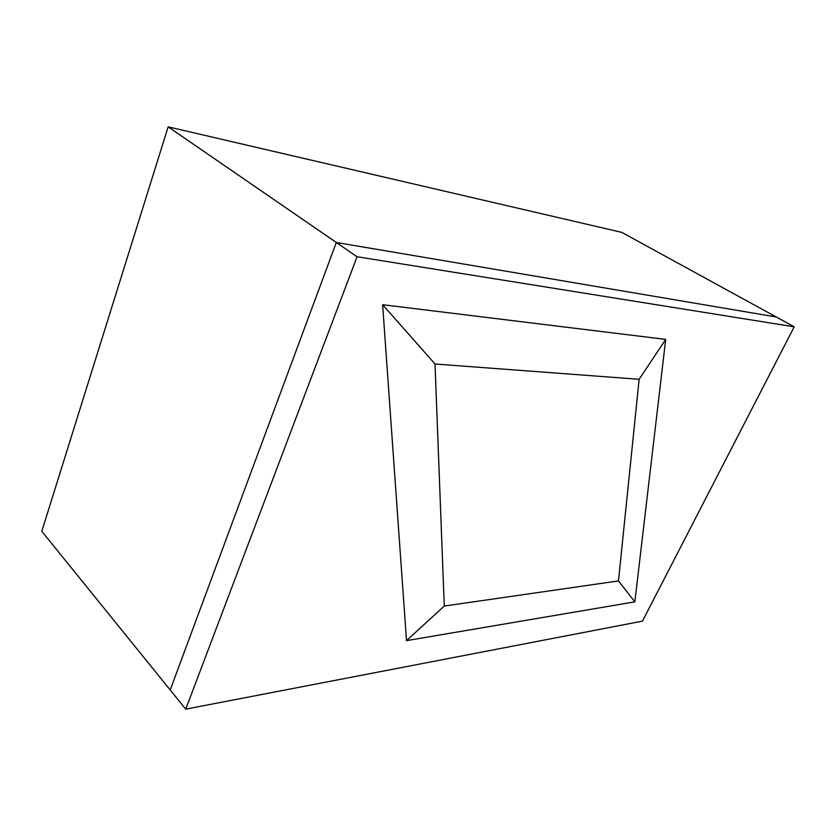 <?xml version="1.0" encoding="UTF-8"?>
<svg xmlns="http://www.w3.org/2000/svg" width="836" height="836" viewBox="0 0 836 836"><rect width="100%" height="100%" fill="white"/><g stroke="black" fill="none" stroke-linecap="round" stroke-linejoin="round"><path stroke-width="1.25" d="M621.827 232.398L776.236 316.98L621.827 232.398L168.161 126.853L336.323 242.482L168.161 126.853L41.8 531.288L170.199 689.961L41.8 531.288M170.199 689.961L336.323 242.482L776.236 316.98L336.323 242.482L170.199 689.961L185.728 709.147L642.476 621.127L794.2 326.824L776.236 316.98M444.271 606.058L618.483 580.915L639.132 379.304L435.023 364.005L444.271 606.058L406.515 640.637L382.627 304.701L665.696 339.406L639.132 379.304M634.858 601.847L406.515 640.637L382.616 304.701L665.696 339.395L634.858 601.847L618.483 580.915M435.023 364.005L382.627 304.701M794.2 326.824L357.066 256.746L336.323 242.482M357.066 256.746L185.728 709.147"/></g></svg>
